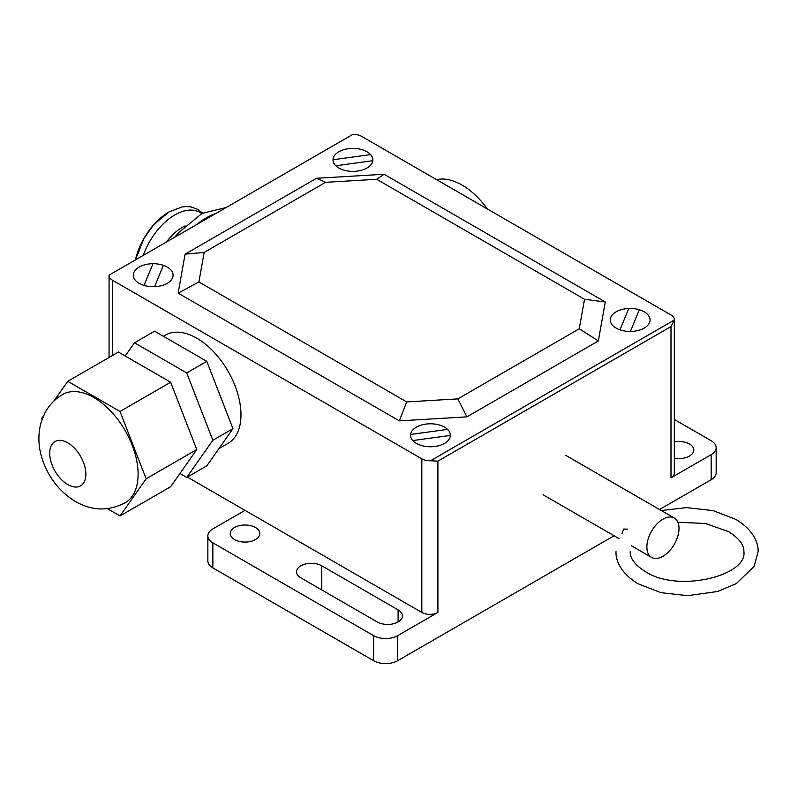 <?xml version="1.0" encoding="UTF-8"?>
<svg xmlns="http://www.w3.org/2000/svg" width="798" height="798" viewBox="0 0 798 798"><rect width="100%" height="100%" fill="white"/><g stroke="black" fill="none" stroke-linecap="round" stroke-linejoin="round"><path stroke-width="1.2" d="M662.948 519.159A22.733 13.127 120 0 0 648.096 539.199A22.733 13.127 120 0 0 651.577 557.413A22.733 13.127 120 0 0 662.948 556.286A22.733 13.127 120 0 0 677.801 536.256A22.733 13.127 120 0 0 674.31 518.042A22.733 13.127 120 0 0 662.948 519.159M621.911 533.812L623.627 529.024L627.587 529.144M198.902 281.943L178.144 293.165L399.339 420.865L466.9 416.855L598.33 340.975L605.283 301.973L584.525 299.27L579.268 328.776L457.833 398.89L406.711 401.923L198.902 281.943L204.158 252.427L185.096 254.153L178.144 293.165M204.158 252.427L325.594 182.323L376.716 179.291L584.525 299.27M605.283 301.973L384.087 174.263L316.527 178.273L325.594 182.323M316.527 178.273L185.096 254.153M384.087 174.263L376.716 179.291M406.711 401.923L399.339 420.865M579.268 328.776L598.33 340.975M457.833 398.89L466.9 416.855M67.78 484.586A25.576 14.763 60 0 1 51.072 462.052A25.576 14.763 60 0 1 54.992 441.563A25.576 14.763 60 0 1 67.78 442.83A25.576 14.763 60 0 1 84.488 465.364A25.576 14.763 60 0 1 80.568 485.852A25.576 14.763 60 0 1 67.78 484.586M62.643 394.481A62.513 36.09 60 0 1 93.895 397.584A62.513 36.09 60 0 1 134.742 452.675A62.513 36.09 60 0 1 125.156 502.77C104.708 513.274 88.139 508.675 75.431 501.503C60.209 492.157 49.406 478.77 43.032 461.334C38.314 448.386 37.636 435.499 40.997 422.661L44.888 412.995C49.057 405.165 54.972 399 62.643 394.481M120.019 515.947L170.652 486.72L196.777 449.553L146.144 478.79L120.019 515.947L107.311 508.615M42.035 419.449L41.656 418.461L43.491 415.848M53.895 401.045L67.78 381.304L120.019 411.469L146.144 478.79M196.777 449.553L170.652 382.232L118.413 352.068L67.78 381.304M170.652 382.232L120.019 411.469M125.206 355.988L134.483 342.791L186.732 372.945L212.847 440.277L232.946 428.676L206.822 465.833L186.732 477.433L179.939 473.513M232.946 428.676L206.822 361.344L154.583 331.19L134.483 342.791M206.822 361.344L186.732 372.945M212.847 440.277L186.732 477.433M163.43 336.297L165.515 335.09A62.513 36.09 60 0 1 213.694 351.838A62.513 36.09 60 0 1 240.986 414.751A62.513 36.09 60 0 1 228.038 443.369L218.911 448.636M436.596 179.66A62.513 36.09 60 0 1 487.428 209.006M437.903 612.435L437.903 461.154L430.571 460.745A11.372 6.564 180 0 1 421.823 458.83L421.823 612.435A11.372 6.564 0 0 0 437.903 612.435L397.713 635.637A17.047 9.845 180 0 1 373.594 635.637L212.847 542.83A17.047 9.845 180 0 1 207.859 535.867A17.047 9.845 180 0 1 212.847 528.914L244.996 510.351M437.903 461.154L670.988 326.582L670.988 477.862A11.372 6.564 0 0 0 674.31 473.224L674.31 319.629A11.372 6.564 180 0 1 674.29 320.038L670.988 326.582M430.571 460.745L674.29 320.038M674.31 419.459L711.168 440.745A17.047 9.845 180 0 1 716.165 447.698A17.047 9.845 180 0 1 711.168 454.661L670.988 477.862M112.388 355.549L112.388 280.178A11.372 6.564 180 0 1 109.057 275.539A11.372 6.564 180 0 1 109.077 275.13L352.796 134.423A11.372 6.564 180 0 1 361.544 136.328L670.988 314.981A11.372 6.564 180 0 1 674.31 319.629M421.823 612.435L187.36 477.074M112.388 280.178L421.823 458.83M674.31 441.932A14.773 8.529 180 0 1 693.801 450.022A14.773 8.529 180 0 1 689.472 456.057A14.773 8.529 180 0 1 674.31 458.112M234.552 527.518A14.773 8.529 180 0 1 250.662 525.663A14.773 8.529 180 0 1 259.779 533.553A14.773 8.529 180 0 1 255.45 539.578A14.773 8.529 180 0 1 239.35 541.433A14.773 8.529 180 0 1 230.223 533.553A14.773 8.529 180 0 1 234.552 527.518M321.764 565.802L398.112 609.881A14.773 8.529 180 0 1 402.441 615.916A14.773 8.529 180 0 1 393.324 623.797A14.773 8.529 180 0 1 377.225 621.951L300.866 577.862A14.773 8.529 180 0 1 296.537 571.827A14.773 8.529 180 0 1 305.654 563.947A14.773 8.529 180 0 1 321.764 565.802L321.764 589.931M207.859 535.867L207.859 560.924A17.047 9.845 0 0 0 212.847 567.887L373.594 660.694A17.047 9.845 0 0 0 397.713 660.694L614.091 535.767M659.557 509.523L711.168 479.718A17.047 9.845 0 0 0 716.165 472.755L716.165 447.698M372.756 160.707L335.828 165.765M412.785 440.556L450.341 435.419M416.386 443.399A19.89 11.481 0 0 0 449.663 438.252A19.89 11.481 0 0 0 425.304 424.177A19.89 11.481 0 0 0 416.386 443.399M410.611 434.451L447.538 429.394M338.851 168.009A19.89 11.481 0 0 0 372.137 162.862A19.89 11.481 0 0 0 347.768 148.797A19.89 11.481 0 0 0 338.851 168.009M370.581 154.603L333.025 159.75M628.754 308.507L619.996 329.823M144.039 285.395L152.947 263.719M139.121 283.32A19.89 11.481 0 0 0 172.408 278.173A19.89 11.481 0 0 0 148.039 264.108A19.89 11.481 0 0 0 139.121 283.32M154.613 286.662L163.371 265.335M616.106 328.088A19.89 11.481 0 0 0 649.392 322.931A19.89 11.481 0 0 0 625.024 308.866A19.89 11.481 0 0 0 616.106 328.088M639.328 309.764L630.42 331.449M196.318 224.757A68.588 39.601 -60 0 1 206.103 217.964A68.588 39.601 -60 0 1 215.879 213.465M174.971 237.086A68.199 39.381 -60 0 1 178.662 232.627A68.199 39.381 -60 0 1 178.832 232.427L174.513 237.355M166.503 241.974A40.199 23.212 -60 0 1 182.263 227.38A40.199 23.212 -60 0 1 185.116 225.894M143.281 255.38A50.224 28.997 -60 0 1 174.852 214.921A50.224 28.997 -60 0 1 201.714 213.595M135.391 259.939A49.366 28.509 -60 0 1 168.777 212.108M398.112 621.951L398.112 609.881M397.713 660.694L397.713 635.637M711.168 479.718L711.168 454.661M373.594 660.694L373.594 635.637M212.847 567.887L212.847 542.83M543.079 494.77L619.068 538.64M631.437 545.782L651.577 557.413M565.812 455.389L674.31 518.042M135.381 259.949L144.119 238.133L153.795 224.657L169.086 211.839L182.223 206.911L186.951 206.542L191.031 206.931L197.854 209.405L202.632 213.106M226.213 207.5L202.034 213.425L178.662 232.627M661.333 510.54L686.539 507.628L713.033 510.6L735.826 519.388C753.352 529.852 758.559 542.919 758.1 551.647L754.15 566.371L736.245 583.647L717.601 591.498L687.577 595.667L661.083 592.695L638.3 583.897C620.774 573.433 615.557 560.366 616.016 551.647M677.881 522.241L705.512 523.518L728.714 531.697C744.484 541.862 743.876 549.363 743.896 551.647C747.507 575.897 677.682 593.034 645.402 571.597C635.009 565.034 629.951 558.391 630.221 551.647M109.057 357.474L109.057 275.539"/></g></svg>
